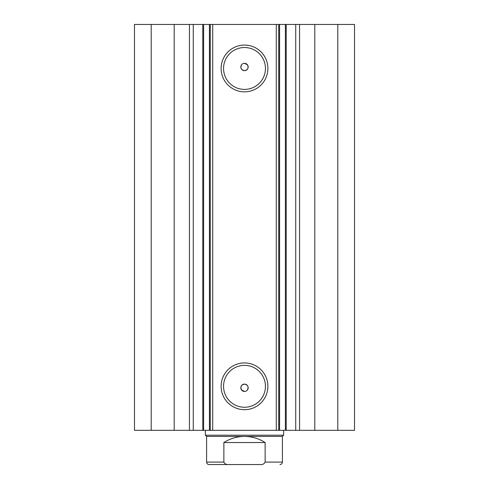 <?xml version="1.0" encoding="UTF-8"?>
<svg xmlns="http://www.w3.org/2000/svg" width="489" height="489" viewBox="0 0 489 489"><rect width="100%" height="100%" fill="white"/><g stroke="black" fill="none" stroke-linecap="round" stroke-linejoin="round"><path stroke-width="0.73" d="M276.285 430.32L276.285 24.45L286.224 24.45L286.224 430.32L209.42 430.32L209.42 24.45L203.62 24.45L203.62 430.32L209.42 430.32M286.224 24.45L295.735 24.45L295.735 430.32L286.224 430.32M203.62 24.45L174.194 24.45L174.194 430.32L203.62 430.32M244.5 91.846A23.386 23.386 0 0 1 221.114 68.46A23.386 23.386 0 0 1 244.5 45.074A23.386 23.386 0 0 1 267.886 68.46A23.386 23.386 0 0 1 244.5 91.846M244.5 47.519A20.941 20.941 0 0 0 223.559 68.46A20.941 20.941 0 0 0 244.5 89.401A20.941 20.941 0 0 0 265.441 68.46A20.941 20.941 0 0 0 244.5 47.519M244.5 409.696A23.386 23.386 0 0 1 221.114 386.31A23.386 23.386 0 0 1 244.5 362.924A23.386 23.386 0 0 1 267.886 386.31A23.386 23.386 0 0 1 244.5 409.696M244.5 365.369A20.941 20.941 0 0 0 223.559 386.31A20.941 20.941 0 0 0 244.5 407.251A20.941 20.941 0 0 0 265.441 386.31A20.941 20.941 0 0 0 244.5 365.369M244.5 391.444L241.566 389.977C240.166 386.83 241.144 384.874 244.5 384.109A3.667 3.667 0 0 0 240.832 387.777A3.667 3.667 0 0 0 244.5 391.444A3.667 3.667 0 0 0 248.167 387.777A3.667 3.667 0 0 0 244.5 384.109C247.856 384.874 248.834 386.83 247.434 389.977M241.566 64.792C240.16 67.934 241.138 69.89 244.5 70.66C247.856 69.896 248.834 67.94 247.434 64.792L244.5 63.325A3.667 3.667 0 0 0 240.832 66.993A3.667 3.667 0 0 0 244.5 70.66A3.667 3.667 0 0 0 248.167 66.993A3.667 3.667 0 0 0 244.5 63.325M174.194 430.32L134.475 430.32L134.475 24.45L174.194 24.45M295.735 24.45L354.525 24.45L354.525 430.32L295.735 430.32M209.42 24.45L212.715 24.45L212.715 430.32M276.285 24.45L212.715 24.45M151.205 430.32L151.205 24.45M354.525 430.32L354.525 24.45L354.525 430.32M337.795 24.45L337.795 430.32M278.73 24.45L278.73 430.32M210.27 430.32L210.27 24.45M193.265 24.45L193.265 430.32M224.94 464.55L260.203 464.55C262.52 464.794 264.164 463.975 265.136 462.105L282.397 462.105C282.251 463.59 281.438 464.403 279.952 464.55M282.397 436.432L206.602 436.432L205.38 435.21L283.62 435.21L282.397 436.432L282.397 462.105M206.602 436.432L206.602 462.105L223.864 462.105L223.864 442.545C230.154 438.517 237.031 436.481 244.5 436.432C251.969 436.481 258.846 438.517 265.136 442.545L265.136 462.105M223.864 462.105C224.824 463.975 226.468 464.788 228.797 464.55L260.203 464.55M223.864 442.545L265.136 442.545M228.797 464.55L209.047 464.55C207.562 464.403 206.749 463.59 206.602 462.105M314.806 24.45L314.806 430.32M189.439 24.45L189.439 430.32M279.58 24.45L279.58 430.32M285.38 430.32L285.38 24.45M299.561 24.45L299.561 430.32M202.776 24.45L202.776 430.32M283.62 430.32L283.62 435.21M205.38 430.32L205.38 435.21"/></g></svg>
